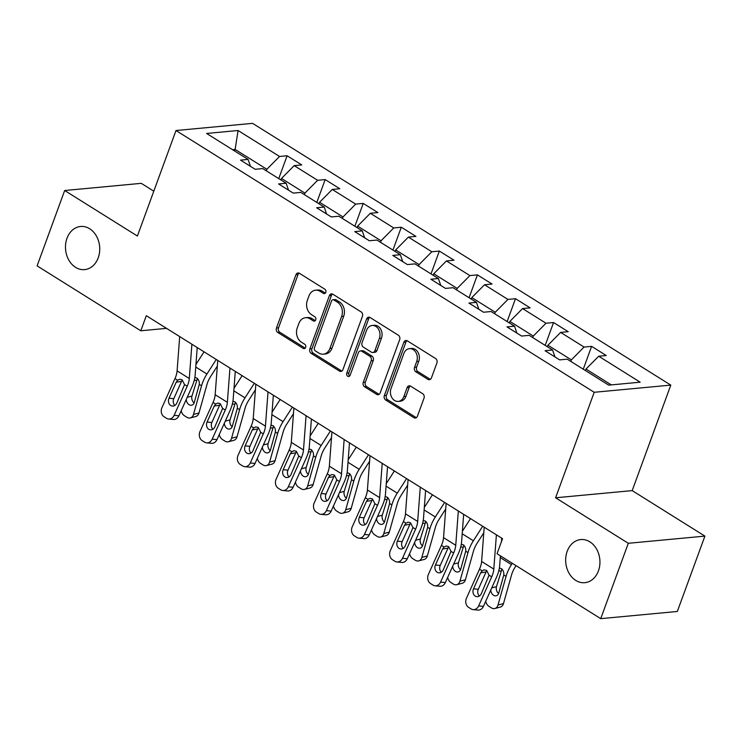 <?xml version="1.0" encoding="UTF-8"?>
<svg xmlns="http://www.w3.org/2000/svg" width="742" height="742" viewBox="0 0 742 742"><rect width="100%" height="100%" fill="white"/><g stroke="black" fill="none" stroke-linecap="round" stroke-linejoin="round"><path stroke-width="1.11" d="M325.794 292.348A2.328 1.836 -95.4 0 0 324.875 289.232L299.434 273.306A3.32 2.625 -95.4 0 0 298.034 272.954A3.32 2.625 -95.4 0 0 295.956 274.763L276.46 328.02A3.32 2.625 -95.4 0 0 277.777 332.472L303.228 348.397A2.328 1.836 -95.4 0 0 304.201 348.647A2.328 1.836 -95.4 0 0 305.658 347.377A2.328 1.836 -95.4 0 0 304.739 344.26L301.447 342.201A10.629 8.385 -95.4 0 1 297.245 327.936L298.868 323.493A10.629 8.385 -95.4 0 1 305.546 317.706A10.629 8.385 -95.4 0 1 309.998 318.828L313.291 320.887A2.328 1.836 -95.4 0 0 314.265 321.128A2.328 1.836 -95.4 0 0 315.73 319.867A2.328 1.836 -95.4 0 0 314.812 316.741L311.519 314.682A10.629 8.385 -95.4 0 1 307.318 300.417L308.941 295.984A10.629 8.385 -95.4 0 1 315.61 290.196A10.629 8.385 -95.4 0 1 320.071 291.309L323.364 293.368A2.328 1.836 -95.4 0 0 324.337 293.619A2.328 1.836 -95.4 0 0 325.794 292.348M567.185 551.343A21.657 17.094 -95.4 0 0 568.975 573.112A21.657 17.094 -95.4 0 0 584.826 582.683A21.657 17.094 -95.4 0 0 598.423 570.895A21.657 17.094 -95.4 0 0 596.624 549.126A21.657 17.094 -95.4 0 0 580.782 539.555A21.657 17.094 -95.4 0 0 567.185 551.343M66.993 238.275A21.657 17.094 -95.4 0 0 68.783 260.034A21.657 17.094 -95.4 0 0 84.625 269.615A21.657 17.094 -95.4 0 0 98.222 257.817A21.657 17.094 -95.4 0 0 96.432 236.058A21.657 17.094 -95.4 0 0 80.59 226.477A21.657 17.094 -95.4 0 0 66.993 238.275M427.958 379.385A3.32 2.625 -95.4 0 0 429.349 379.728A3.32 2.625 -95.4 0 0 431.427 377.919L436.899 362.977A3.32 2.625 -95.4 0 0 435.582 358.525L407.321 340.838A3.32 2.625 -95.4 0 0 405.93 340.485A3.32 2.625 -95.4 0 0 403.852 342.294L384.356 395.551A3.32 2.625 -95.4 0 0 385.673 400.003L413.934 417.69A3.32 2.625 -95.4 0 0 415.325 418.043A3.32 2.625 -95.4 0 0 417.412 416.234L424.016 398.185A3.32 2.625 -95.4 0 0 422.699 393.733L410.604 386.155A3.32 2.625 -95.4 0 0 409.213 385.812A3.32 2.625 -95.4 0 0 407.126 387.621L403.852 396.571A8.885 7.012 -95.4 0 1 398.278 401.403A8.885 7.012 -95.4 0 1 391.776 397.48A8.885 7.012 -95.4 0 1 391.043 388.548L403.871 353.489A8.885 7.012 -95.4 0 1 409.445 348.647A8.885 7.012 -95.4 0 1 415.947 352.58A8.885 7.012 -95.4 0 1 416.689 361.512L414.546 367.355A3.32 2.625 -95.4 0 0 415.863 371.807L427.958 379.385L430.026 379.19A3.32 2.625 -95.4 0 0 430.36 379.357M555.6 497.78L628.307 543.292L600.732 618.652L677.325 611.473L704.9 536.114L632.193 490.61L670.796 385.107L594.203 392.286L555.6 497.78L632.193 490.61M153.798 191.186L141.268 183.339L64.675 190.518L137.391 236.03L175.993 130.527L594.203 392.286M64.675 190.518L37.1 265.868L140.794 330.774L166.542 328.363M600.732 618.652L497.038 553.745L502.547 538.673L146.313 315.702L140.794 330.774M362.411 316.361A3.32 2.625 -95.4 0 0 361.104 311.9L332.843 294.212A3.32 2.625 -95.4 0 0 331.451 293.869A3.32 2.625 -95.4 0 0 329.365 295.678L309.878 348.925A3.32 2.625 -95.4 0 0 311.186 353.387L339.446 371.074A3.32 2.625 -95.4 0 0 340.838 371.427A3.32 2.625 -95.4 0 0 342.925 369.618L362.411 316.361M370.082 317.52L398.343 335.208A3.32 2.625 -95.4 0 1 399.66 339.669L380.164 392.926A3.32 2.625 -95.4 0 1 378.086 394.735A3.32 2.625 -95.4 0 1 376.695 394.382L364.591 386.814A3.32 2.625 -95.4 0 1 363.283 382.353L371.185 360.76A3.32 2.625 -95.4 0 0 369.878 356.299L361.855 351.281A3.32 2.625 -95.4 0 0 360.454 350.929A3.32 2.625 -95.4 0 0 358.377 352.738L350.15 375.22A2.328 1.836 -95.4 0 1 348.684 376.491A2.328 1.836 -95.4 0 1 346.987 375.461A2.328 1.836 -95.4 0 1 346.792 373.124L366.604 318.986A3.32 2.625 -95.4 0 1 368.691 317.177A3.32 2.625 -95.4 0 1 370.082 317.52M670.796 385.107L252.586 123.348L175.993 130.527M591.615 346.356L584.056 347.061L560.637 332.397L568.196 331.693L553.551 322.529L546.001 323.234L522.572 308.579L530.131 307.865L515.486 298.701L507.936 299.416L484.507 284.752L492.067 284.047L477.421 274.883L469.872 275.588L446.443 260.924L454.002 260.219L439.357 251.056L431.807 251.761L408.378 237.106L415.937 236.392L401.301 227.228L393.742 227.942L370.314 213.279L377.873 212.574L363.237 203.41L355.678 204.115L332.258 189.451L339.808 188.746L325.172 179.583L317.613 180.297L294.194 165.633L301.744 164.919L287.108 155.764L279.548 156.469L238.071 130.509L206.61 133.458L248.088 159.419L240.529 160.124L255.174 169.287L262.724 168.582L286.152 183.237L278.593 183.951L293.238 193.115L300.788 192.401L324.217 207.064L316.658 207.769L331.303 216.933L338.853 216.228L362.281 230.892L354.722 231.597L369.358 240.76L376.917 240.056L400.346 254.71L392.787 255.424L407.423 264.588L414.982 263.874L438.401 278.538L430.852 279.242L445.488 288.406L453.047 287.701L476.466 302.365L468.916 303.07L483.552 312.234L491.111 311.529L514.531 326.183L506.981 326.897L521.617 336.061L529.176 335.347L552.595 350.011L545.045 350.716L559.681 359.879L567.24 359.174L608.718 385.135L640.179 382.186L598.701 356.225L606.251 355.52L591.615 346.356L583.258 369.201M547.392 346.746L547.948 345.234L571.368 359.898L570.811 361.41M571.368 359.898L584.056 347.061M547.948 345.234L560.637 332.397M552.595 350.011L554.97 356.93M509.327 322.928L509.884 321.407L533.303 336.07L532.747 337.591M533.303 336.07L546.001 323.234M509.884 321.407L522.572 308.579M514.531 326.183L516.905 333.112M471.263 299.1L471.819 297.588L495.239 312.243L494.682 313.764M495.239 312.243L507.936 299.416M471.819 297.588L484.507 284.752M476.466 302.365L478.84 309.284M433.198 275.282L433.755 273.761L457.174 288.425L456.618 289.937M457.174 288.425L469.872 275.588M433.755 273.761L446.443 260.924M438.401 278.538L440.776 285.457M395.134 251.455L395.69 249.933L419.109 264.597L418.562 266.118M419.109 264.597L431.807 251.761M395.69 249.933L408.378 237.106M400.346 254.71L402.711 261.638M357.069 227.627L357.625 226.115L381.054 240.77L380.498 242.291M381.054 240.77L393.742 227.942M357.625 226.115L370.314 213.279M362.281 230.892L364.656 237.811M319.004 203.809L319.561 202.288L342.99 216.952L342.433 218.463M342.99 216.952L355.678 204.115M319.561 202.288L332.258 189.451M324.217 207.064L326.591 213.993M280.94 179.981L281.496 178.46L304.925 193.124L304.368 194.645M304.925 193.124L317.613 180.297M281.496 178.46L294.194 165.633M286.152 183.237L288.527 190.165M234.583 150.969L235.14 149.448L266.86 169.297L266.304 170.818M266.86 169.297L279.548 156.469M232.543 149.689L235.14 149.448L238.071 130.509M248.088 159.419L250.462 166.338M628.307 543.292L704.9 536.114M611.306 384.894L586.004 369.052L585.457 370.573M586.004 369.052L598.701 356.225M278.742 178.609L287.108 155.764M316.806 202.427L325.172 179.583M354.871 226.254L363.237 203.41M392.935 250.082L401.301 227.228M431 273.9L439.357 251.056M469.065 297.728L477.421 274.883M507.129 321.555L515.486 298.701M545.194 345.373L553.551 322.529M325.33 293.118L322.139 291.114A10.629 8.385 -95.4 0 0 317.678 290.001L315.61 290.196M305.546 317.706L307.615 317.511A10.629 8.385 -95.4 0 1 312.067 318.633L315.257 320.627M299.1 273.13A3.32 2.625 -95.4 0 0 298.024 274.568L278.538 327.825A3.32 2.625 -95.4 0 0 279.845 332.277L305.194 348.146M332.509 294.036A3.32 2.625 -95.4 0 0 331.433 295.483L311.946 348.731A3.32 2.625 -95.4 0 0 313.254 353.192L341.515 370.879A3.32 2.625 -95.4 0 0 341.849 371.056M333.956 300.009A2.328 1.836 -95.4 0 0 332.982 299.759A2.328 1.836 -95.4 0 0 331.526 301.029L314.423 347.775A2.328 1.836 -95.4 0 0 315.341 350.892L318.81 353.062A10.629 8.385 -95.4 0 0 323.271 354.184A10.629 8.385 -95.4 0 0 329.94 348.397L341.635 316.444A10.629 8.385 -95.4 0 0 337.434 302.18L333.956 300.009L336.033 299.814A2.328 1.836 -95.4 0 0 335.05 299.564L332.982 299.759M323.271 354.184L325.339 353.99A10.629 8.385 -95.4 0 0 332.008 348.202L329.94 348.397M336.033 299.814L339.502 301.985A10.629 8.385 -95.4 0 1 343.704 316.25L332.008 348.202M360.454 350.929L362.532 350.734A3.32 2.625 -95.4 0 1 363.923 351.087L371.946 356.104A3.32 2.625 -95.4 0 1 373.254 360.566L365.352 382.158A3.32 2.625 -95.4 0 0 366.669 386.619L378.763 394.188A3.32 2.625 -95.4 0 0 379.097 394.364M369.748 317.353A3.32 2.625 -95.4 0 0 368.672 318.791L348.861 372.929A2.328 1.836 -95.4 0 0 349.686 375.99M379.385 338.352A8.885 7.012 -95.4 0 0 378.652 329.42A8.885 7.012 -95.4 0 0 372.15 325.488A8.885 7.012 -95.4 0 0 366.576 330.329L362.059 342.683A3.32 2.625 -95.4 0 0 363.367 347.135L371.39 352.162A3.32 2.625 -95.4 0 0 372.781 352.506A3.32 2.625 -95.4 0 0 374.868 350.697L379.385 338.352L381.462 338.157A8.885 7.012 -95.4 0 0 380.72 329.225A8.885 7.012 -95.4 0 0 374.218 325.293L372.15 325.488M372.781 352.506L374.849 352.311A3.32 2.625 -95.4 0 0 376.936 350.502L374.868 350.697M381.462 338.157L376.936 350.502M409.445 348.647L411.522 348.462A8.885 7.012 -95.4 0 1 418.024 352.385A8.885 7.012 -95.4 0 1 418.757 361.317L416.614 367.16A3.32 2.625 -95.4 0 0 417.932 371.612L430.026 379.19M398.278 401.403L400.346 401.209A8.885 7.012 -95.4 0 0 405.92 396.376L403.852 396.571M410.28 385.988A3.32 2.625 -95.4 0 0 409.204 387.426L405.92 396.376M406.996 340.661A3.32 2.625 -95.4 0 0 405.92 342.099L386.434 395.356A3.32 2.625 -95.4 0 0 387.741 399.808L416.002 417.496A3.32 2.625 -95.4 0 0 416.336 417.672M204.05 351.838L195.944 364.498M216.256 359.48L206.935 374.014A25.386 13.356 122 0 0 201.546 385.803L193.486 414.435L198.967 413.006A6.771 5.027 75.4 0 1 195.786 416.503L190.304 417.932A6.771 5.027 -104.6 0 0 193.486 414.435M217.332 366.047L210.617 376.519A16.927 8.904 122 0 0 207.018 384.384L198.967 413.006M194.858 377.483L196.778 378.058C198.698 379.524 199.533 381.638 199.283 384.393L194.293 402.387A5.417 4.025 75.4 0 1 191.751 405.178A5.417 4.025 75.4 0 1 189.052 404.687A5.417 4.025 75.4 0 1 186.27 399.428M190.304 417.932A6.771 5.027 -104.6 0 1 186.938 417.31L184.498 415.789A6.771 5.027 -104.6 0 1 181.196 410.716M197.446 378.392L191.965 396.07A5.417 4.025 -104.6 0 0 194.098 402.952M191.89 344.232L189.303 378.513A16.927 8.904 -58 0 1 187.197 386.239L174.129 415.334L178.915 415.798A6.771 5.565 95.5 0 1 173.387 419.48L168.592 419.017A6.771 5.565 -84.5 0 0 174.129 415.334M197.224 347.571L195.146 375.118A25.386 13.356 -58 0 1 191.983 386.703L178.915 415.798M179.694 336.599L177.097 370.879A16.927 8.904 -58 0 1 174.991 378.606L161.923 407.701A6.771 5.565 -84.5 0 0 164.103 416.781L166.542 418.312A6.771 5.565 -84.5 0 0 168.592 419.017M182.05 380.488L181.567 381.351L176.188 382.223L169 398.222L173.786 398.686L181.567 381.351M173.786 398.686A5.417 4.452 -84.5 0 0 174.852 405.438M176.188 382.223L177.626 380.247L179.647 379.245L182.124 379.793L184.563 384.597L176.809 403.11A5.417 4.452 95.5 0 1 172.376 406.06A5.417 4.452 95.5 0 1 170.734 405.494A5.417 4.452 95.5 0 1 169 398.222M242.115 375.665L234.008 388.316M254.311 383.299L244.999 397.833A25.386 13.356 122 0 0 239.61 409.63L231.55 438.262L237.032 436.834A6.771 5.027 75.4 0 1 233.851 440.331L228.369 441.759A6.771 5.027 -104.6 0 0 231.55 438.262M255.396 389.865L248.681 400.346A16.927 8.904 122 0 0 245.083 408.202L237.032 436.834M232.923 401.301L234.843 401.886C236.763 403.351 237.598 405.457 237.338 408.211L232.357 426.205A5.417 4.025 75.4 0 1 229.816 429.006A5.417 4.025 75.4 0 1 227.117 428.505A5.417 4.025 75.4 0 1 224.334 423.246M228.369 441.759A6.771 5.027 -104.6 0 1 225.002 441.138L222.563 439.607A6.771 5.027 -104.6 0 1 219.261 434.534M235.511 402.21L230.029 419.898A5.417 4.025 -104.6 0 0 232.163 426.771M280.179 399.493L272.073 412.144M292.376 407.126L283.064 421.66A25.386 13.356 122 0 0 277.666 433.458L269.615 462.08L275.087 460.661A6.771 5.027 75.4 0 1 271.915 464.149L266.434 465.577A6.771 5.027 -104.6 0 0 269.615 462.08M293.461 413.693L286.746 424.164A16.927 8.904 122 0 0 283.147 432.029L275.087 460.661M270.978 425.129L272.908 425.713C274.828 427.179 275.662 429.284 275.403 432.039L270.422 450.032A5.417 4.025 75.4 0 1 267.881 452.824A5.417 4.025 75.4 0 1 265.182 452.332A5.417 4.025 75.4 0 1 262.399 447.074M266.434 465.577A6.771 5.027 -104.6 0 1 263.058 464.956L260.618 463.435A6.771 5.027 -104.6 0 1 257.326 458.361M273.575 426.038L268.094 443.716A5.417 4.025 -104.6 0 0 270.227 450.598M229.955 368.051L227.367 402.34A16.927 8.904 -58 0 1 225.262 410.066L212.193 439.162L216.979 439.626A6.771 5.565 95.5 0 1 211.451 443.308L206.656 442.844A6.771 5.565 -84.5 0 0 212.193 439.162M235.288 371.39L233.201 398.946A25.386 13.356 -58 0 1 230.048 410.53L216.979 439.626M217.758 360.417L215.161 394.707A16.927 8.904 -58 0 1 213.056 402.424L199.988 431.529A6.771 5.565 -84.5 0 0 202.167 440.609L204.606 442.139A6.771 5.565 -84.5 0 0 206.656 442.844M220.114 404.307L219.632 405.178L214.243 406.041L207.064 422.05L211.85 422.513L219.632 405.178M211.85 422.513A5.417 4.452 -84.5 0 0 212.917 429.256M214.243 406.041L215.69 404.075L217.712 403.073L220.189 403.611L222.628 408.415L214.865 426.938A5.417 4.452 95.5 0 1 210.44 429.878A5.417 4.452 95.5 0 1 208.799 429.312A5.417 4.452 95.5 0 1 207.064 422.05M268.02 391.878L265.432 426.168A16.927 8.904 -58 0 1 263.317 433.885L250.258 462.989L255.044 463.444A6.771 5.565 95.5 0 1 249.507 467.135L244.721 466.672A6.771 5.565 -84.5 0 0 250.258 462.989M273.353 395.217L271.266 422.764A25.386 13.356 -58 0 1 268.112 434.348L255.044 463.444M255.823 384.245L253.226 418.525A16.927 8.904 -58 0 1 251.121 426.251L238.052 455.347A6.771 5.565 -84.5 0 0 240.222 464.436L242.671 465.957A6.771 5.565 -84.5 0 0 244.721 466.672M258.17 428.134L257.697 428.997L252.308 429.868L245.129 445.868L249.915 446.332L257.697 428.997M249.915 446.332A5.417 4.452 -84.5 0 0 250.982 453.084M252.308 429.868L253.745 427.893L255.777 426.9L258.253 427.438L260.692 432.243L252.929 450.756A5.417 4.452 95.5 0 1 248.505 453.705A5.417 4.452 95.5 0 1 246.863 453.139A5.417 4.452 95.5 0 1 245.129 445.868M318.244 423.311L310.137 435.962M330.44 430.954L321.128 445.488A25.386 13.356 122 0 0 315.73 457.276L307.68 485.908L313.152 484.48A6.771 5.027 75.4 0 1 309.98 487.976L304.498 489.405A6.771 5.027 -104.6 0 0 307.68 485.908M331.526 437.52L324.81 447.992A16.927 8.904 122 0 0 321.212 455.857L313.152 484.48M309.043 448.947L310.972 449.531C312.892 450.997 313.718 453.112 313.467 455.866L308.487 473.85A5.417 4.025 75.4 0 1 305.945 476.652A5.417 4.025 75.4 0 1 303.246 476.16A5.417 4.025 75.4 0 1 300.464 470.901M304.498 489.405A6.771 5.027 -104.6 0 1 301.122 488.783L298.683 487.253A6.771 5.027 -104.6 0 1 295.39 482.189M311.64 449.865L306.158 467.543A5.417 4.025 -104.6 0 0 308.292 474.426M356.308 447.138L348.202 459.79M368.505 454.772L359.193 469.306A25.386 13.356 122 0 0 353.795 481.104L345.735 509.726L351.216 508.307A6.771 5.027 75.4 0 1 348.044 511.804L342.563 513.223A6.771 5.027 -104.6 0 0 345.735 509.726M369.581 461.338L362.875 471.81A16.927 8.904 122 0 0 359.276 479.675L351.216 508.307M347.108 472.775L349.037 473.359C350.957 474.824 351.782 476.93 351.532 479.684L346.551 497.678A5.417 4.025 75.4 0 1 344.01 500.479A5.417 4.025 75.4 0 1 341.311 499.978A5.417 4.025 75.4 0 1 338.519 494.719M342.563 513.223A6.771 5.027 -104.6 0 1 339.187 512.611L336.747 511.08A6.771 5.027 -104.6 0 1 333.455 506.007M349.705 473.684L344.223 491.362A5.417 4.025 -104.6 0 0 346.356 498.244M394.373 470.966L386.267 483.617M406.57 478.599L397.258 493.133A25.386 13.356 122 0 0 391.859 504.931L383.8 533.554L389.281 532.125A6.771 5.027 75.4 0 1 386.109 535.622L380.627 537.05A6.771 5.027 -104.6 0 0 383.8 533.554M407.646 485.166L400.94 495.637A16.927 8.904 122 0 0 397.341 503.503L389.281 532.125M385.172 496.602L387.101 497.177C389.012 498.652 389.847 500.757 389.596 503.512L384.616 521.505A5.417 4.025 75.4 0 1 382.074 524.297A5.417 4.025 75.4 0 1 379.375 523.806A5.417 4.025 75.4 0 1 376.584 518.547M380.627 537.05A6.771 5.027 -104.6 0 1 377.251 536.429L374.812 534.908A6.771 5.027 -104.6 0 1 371.519 529.834M387.769 497.511L382.288 515.189A5.417 4.025 -104.6 0 0 384.421 522.071M306.084 415.705L303.487 449.986A16.927 8.904 -58 0 1 301.382 457.712L288.323 486.808L293.109 487.271A6.771 5.565 95.5 0 1 287.571 490.954L282.785 490.49A6.771 5.565 -84.5 0 0 288.323 486.808M311.417 419.045L309.331 446.591A25.386 13.356 -58 0 1 306.177 458.176L293.109 487.271M293.888 408.063L291.291 442.353A16.927 8.904 -58 0 1 289.185 450.079L276.117 479.174A6.771 5.565 -84.5 0 0 278.287 488.255L280.726 489.785A6.771 5.565 -84.5 0 0 282.785 490.49M296.234 451.952L295.761 452.824L290.372 453.687L283.184 469.695L287.979 470.159L295.761 452.824M287.979 470.159A5.417 4.452 -84.5 0 0 289.046 476.902M290.372 453.687L291.81 451.72L293.841 450.719L296.318 451.266L298.757 456.07L290.994 474.583A5.417 4.452 95.5 0 1 286.57 477.533A5.417 4.452 95.5 0 1 284.928 476.958A5.417 4.452 95.5 0 1 283.184 469.695M344.149 439.524L341.552 473.813A16.927 8.904 -58 0 1 339.446 481.539L326.378 510.635L331.173 511.099A6.771 5.565 95.5 0 1 325.636 514.781L320.85 514.317A6.771 5.565 -84.5 0 0 326.378 510.635M349.482 442.863L347.395 470.419A25.386 13.356 -58 0 1 344.232 482.003L331.173 511.099M331.943 431.89L329.355 466.18A16.927 8.904 -58 0 1 327.25 473.897L314.181 502.993A6.771 5.565 -84.5 0 0 316.352 512.082L318.791 513.612A6.771 5.565 -84.5 0 0 320.85 514.317M334.299 475.78L333.826 476.652L328.437 477.514L321.249 493.523L326.044 493.987L333.826 476.652M326.044 493.987A5.417 4.452 -84.5 0 0 327.111 500.729M328.437 477.514L329.875 475.548L331.906 474.546L334.382 475.084L336.822 479.888L329.058 498.401A5.417 4.452 95.5 0 1 324.634 501.351A5.417 4.452 95.5 0 1 322.993 500.785A5.417 4.452 95.5 0 1 321.249 493.523M382.213 463.351L379.616 497.641A16.927 8.904 -58 0 1 377.511 505.358L364.443 534.453L369.238 534.917A6.771 5.565 95.5 0 1 363.701 538.599L358.915 538.136A6.771 5.565 -84.5 0 0 364.443 534.453M387.547 466.69L385.46 494.237A25.386 13.356 -58 0 1 382.297 505.821L369.238 534.917M370.008 455.718L367.42 489.998A16.927 8.904 -58 0 1 365.314 497.724L352.246 526.82A6.771 5.565 -84.5 0 0 354.416 535.9L356.856 537.431A6.771 5.565 -84.5 0 0 358.915 538.136M372.363 499.607L371.89 500.47L366.502 501.342L359.313 517.341L364.099 517.805L371.89 500.47M364.099 517.805A5.417 4.452 -84.5 0 0 365.175 524.557M366.502 501.342L367.939 499.366L369.961 498.364L372.438 498.912L374.886 503.716L367.123 522.229A5.417 4.452 95.5 0 1 362.699 525.178A5.417 4.452 95.5 0 1 361.057 524.613A5.417 4.452 95.5 0 1 359.313 517.341M420.278 487.179L417.681 521.459A16.927 8.904 -58 0 1 415.576 529.185L402.507 558.281L407.302 558.745A6.771 5.565 95.5 0 1 401.765 562.427L396.979 561.963A6.771 5.565 -84.5 0 0 402.507 558.281M425.602 490.508L423.524 518.064A25.386 13.356 -58 0 1 420.362 529.649L407.302 558.745M408.072 479.536L405.484 513.826A16.927 8.904 -58 0 1 403.379 521.552L390.311 550.647A6.771 5.565 -84.5 0 0 392.481 559.728L394.92 561.258A6.771 5.565 -84.5 0 0 396.979 561.963M410.428 523.425L409.955 524.297L404.566 525.16L397.378 541.168L402.164 541.632L409.955 524.297M402.164 541.632A5.417 4.452 -84.5 0 0 403.24 548.375M404.566 525.16L406.004 523.193L408.026 522.192L410.502 522.73L412.951 527.543L405.188 546.056A5.417 4.452 95.5 0 1 400.763 548.997A5.417 4.452 95.5 0 1 399.113 548.431A5.417 4.452 95.5 0 1 397.378 541.168M458.333 510.997L455.746 545.287A16.927 8.904 -58 0 1 453.64 553.003L440.572 582.108L445.358 582.572A6.771 5.565 95.5 0 1 439.83 586.254L435.044 585.79A6.771 5.565 -84.5 0 0 440.572 582.108M463.667 514.336L461.589 541.883A25.386 13.356 -58 0 1 458.426 553.467L445.358 582.572M446.137 503.364L443.549 537.653A16.927 8.904 -58 0 1 441.444 545.37L428.375 574.466A6.771 5.565 -84.5 0 0 430.546 583.555L432.985 585.076A6.771 5.565 -84.5 0 0 435.044 585.79M448.493 547.253L448.01 548.125L442.631 548.987L435.443 564.987L440.229 565.45L448.01 548.125M440.229 565.45A5.417 4.452 -84.5 0 0 441.305 572.203M442.631 548.987L444.068 547.021L446.09 546.019L448.567 546.557L451.015 551.362L443.252 569.875A5.417 4.452 95.5 0 1 438.828 572.824A5.417 4.452 95.5 0 1 437.177 572.258A5.417 4.452 95.5 0 1 435.443 564.987M432.438 494.784L424.331 507.435M444.634 502.427L435.322 516.961A25.386 13.356 122 0 0 429.924 528.749L421.864 557.381L427.346 555.953A6.771 5.027 75.4 0 1 424.174 559.449L418.692 560.878A6.771 5.027 -104.6 0 0 421.864 557.381M445.71 508.993L439.004 519.465A16.927 8.904 122 0 0 435.406 527.321L427.346 555.953M423.237 520.42L425.157 521.005C427.077 522.47 427.911 524.585 427.661 527.33L422.68 545.324A5.417 4.025 75.4 0 1 420.139 548.125A5.417 4.025 75.4 0 1 417.44 547.633A5.417 4.025 75.4 0 1 414.648 542.374M418.692 560.878A6.771 5.027 -104.6 0 1 415.316 560.256L412.877 558.726A6.771 5.027 -104.6 0 1 409.584 553.653M425.834 521.338L420.352 539.017A5.417 4.025 -104.6 0 0 422.476 545.899M470.502 518.612L462.387 531.263M482.699 526.245L473.387 540.779A25.386 13.356 122 0 0 467.989 552.577L459.929 581.199L465.41 579.78A6.771 5.027 75.4 0 1 462.238 583.277L456.757 584.696A6.771 5.027 -104.6 0 0 459.929 581.199M483.775 532.812L477.069 543.283A16.927 8.904 122 0 0 473.47 551.148L465.41 579.78M461.301 544.248L463.221 544.832C465.141 546.298 465.976 548.403 465.726 551.158L460.736 569.151A5.417 4.025 75.4 0 1 458.204 571.952A5.417 4.025 75.4 0 1 455.495 571.451A5.417 4.025 75.4 0 1 452.713 566.192M456.757 584.696A6.771 5.027 -104.6 0 1 453.381 584.084L450.941 582.553A6.771 5.027 -104.6 0 1 447.649 577.48M463.898 545.157L458.408 562.835A5.417 4.025 -104.6 0 0 460.541 569.717M512.286 563.289L511.451 564.606A25.386 13.356 122 0 0 506.053 576.395L497.993 605.027L503.475 603.598A6.771 5.027 75.4 0 1 500.293 607.095L494.821 608.523A6.771 5.027 -104.6 0 0 497.993 605.027M516.061 565.654L515.124 567.111A16.927 8.904 122 0 0 511.535 574.976L503.475 603.598M499.366 568.075L501.286 568.65C503.206 570.116 504.041 572.23 503.79 574.985L498.8 592.979A5.417 4.025 75.4 0 1 496.259 595.77A5.417 4.025 75.4 0 1 493.56 595.279A5.417 4.025 75.4 0 1 490.777 590.02M494.821 608.523A6.771 5.027 -104.6 0 1 491.445 607.902L489.006 606.381A6.771 5.027 -104.6 0 1 485.713 601.308M501.963 568.984L496.472 586.662A5.417 4.025 -104.6 0 0 498.605 593.544M496.398 534.824L493.81 569.105A16.927 8.904 -58 0 1 491.705 576.831L478.636 605.926L483.422 606.39A6.771 5.565 95.5 0 1 477.894 610.072L473.108 609.609A6.771 5.565 -84.5 0 0 478.636 605.926M500.396 555.851L499.654 565.71A25.386 13.356 -58 0 1 496.491 577.295L483.422 606.39M501.731 538.163L501.471 541.623M484.201 527.191L481.614 561.471A16.927 8.904 -58 0 1 479.499 569.197L466.44 598.293A6.771 5.565 -84.5 0 0 468.61 607.373L471.049 608.904A6.771 5.565 -84.5 0 0 473.108 609.609M486.557 571.08L486.075 571.943L480.695 572.815L473.507 588.814L478.293 589.278L486.075 571.943M478.293 589.278A5.417 4.452 -84.5 0 0 479.369 596.03M480.695 572.815L482.133 570.839L484.155 569.837L486.631 570.385L489.071 575.189L481.317 593.702A5.417 4.452 95.5 0 1 476.893 596.651A5.417 4.452 95.5 0 1 475.242 596.086A5.417 4.452 95.5 0 1 473.507 588.814M322.139 291.114L320.071 291.309M315.183 320.711L313.291 320.887M312.067 318.633L309.998 318.828M305.11 348.221L303.228 348.397M279.845 332.277L277.777 332.472M278.538 327.825L276.46 328.02M298.024 274.568L295.956 274.763M325.246 293.192L323.364 293.368M341.515 370.879L339.446 371.074M313.254 353.192L311.186 353.387M311.946 348.731L309.878 348.925M331.433 295.483L329.365 295.678M343.704 316.25L341.635 316.444M339.502 301.985L337.434 302.18M378.763 394.188L376.695 394.382M366.669 386.619L364.591 386.814M365.352 382.158L363.283 382.353M373.254 360.566L371.185 360.76M371.946 356.104L369.878 356.299M363.923 351.087L361.855 351.281M348.861 372.929L346.792 373.124M368.672 318.791L366.604 318.986M417.932 371.612L415.863 371.807M416.614 367.16L414.546 367.355M418.757 361.317L416.689 361.512M409.204 387.426L407.126 387.621M416.002 417.496L413.934 417.69M387.741 399.808L385.673 400.003M386.434 395.356L384.356 395.551M405.92 342.099L403.852 342.294M201.546 385.803L199.283 384.393M206.935 374.014L195.758 367.012M187.225 397.304L191.965 396.07M196.398 380.321L194.237 380.377M184.563 384.597L187.197 386.239M174.991 378.606L177.626 380.247M177.097 370.879L189.303 378.513M239.61 409.63L237.338 408.211M244.999 397.833L233.823 390.839M225.29 421.131L230.029 419.898M234.463 404.149L232.302 404.195M277.666 433.458L275.403 432.039M283.064 421.66L271.878 414.657M263.345 444.95L268.094 443.716M272.527 427.967L270.366 428.023M222.628 408.415L225.262 410.066M213.056 402.424L215.69 404.075M215.161 394.707L227.367 402.34M260.692 432.243L263.317 433.885M251.121 426.251L253.745 427.893M253.226 418.525L265.432 426.168M315.73 457.276L313.467 455.866M321.128 445.488L309.943 438.485M301.41 468.777L306.158 467.543M310.592 451.795L308.431 451.85M353.795 481.104L351.532 479.684M359.193 469.306L348.007 462.312M339.474 492.605L344.223 491.362M348.657 475.622L346.486 475.668M391.859 504.931L389.596 503.512M397.258 493.133L386.072 486.131M377.539 516.423L382.288 515.189M386.712 499.44L384.551 499.496M298.757 456.07L301.382 457.712M289.185 450.079L291.81 451.72M291.291 442.353L303.487 449.986M336.822 479.888L339.446 481.539M327.25 473.897L329.875 475.548M329.355 466.18L341.552 473.813M374.886 503.716L377.511 505.358M365.314 497.724L367.939 499.366M367.42 489.998L379.616 497.641M412.951 527.543L415.576 529.185M403.379 521.552L406.004 523.193M405.484 513.826L417.681 521.459M451.015 551.362L453.64 553.003M441.444 545.37L444.068 547.021M443.549 537.653L455.746 545.287M429.924 528.749L427.661 527.33M435.322 516.961L424.136 509.958M415.603 540.25L420.352 539.017M424.776 523.268L422.615 523.314M467.989 552.577L465.726 551.158M473.387 540.779L462.201 533.776M453.668 564.068L458.408 562.835M462.841 547.095L460.68 547.142M506.053 576.395L503.79 574.985M511.451 564.606L500.266 557.604M491.733 587.896L496.472 586.662M500.906 570.913L498.745 570.969M489.071 575.189L491.705 576.831M479.499 569.197L482.133 570.839M481.614 561.471L493.81 569.105"/></g></svg>
